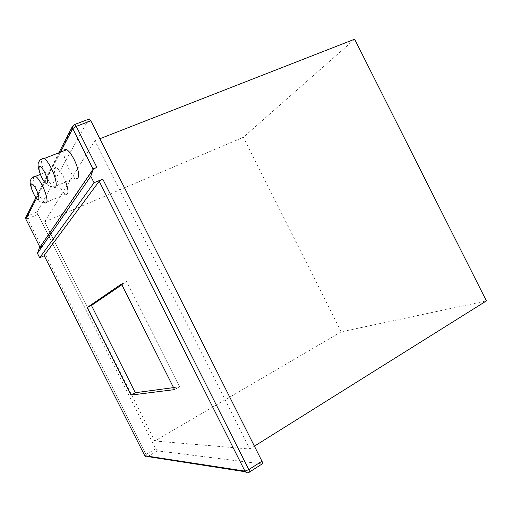 <?xml version="1.0" encoding="UTF-8"?>
<svg xmlns="http://www.w3.org/2000/svg" width="512" height="512" viewBox="0 0 512 512"><rect width="100%" height="100%" fill="white"/><g stroke="black" fill="none" stroke-linecap="round" stroke-linejoin="round"><path stroke-width="0.38" stroke-dasharray="2.56 1.92" d="M40.102 247.507L39.93 247.168L40.102 247.507L41.811 246.95L39.334 248.038M44.237 255.731L45.862 255.008L44.16 255.584M96.883 167.392L93.312 169.542L93.133 169.19M40.064 247.398L93.312 169.542M72.55 126.182L74.189 124.557L88.742 119.078L37.274 211.878L37.971 214.432L155.731 448.768L157.357 450.848L262.131 463.942M64.102 150.758C62.138 156.026 70.669 175.738 75.808 177.914L53.741 186.912C48.666 184.493 39.648 163.405 41.869 159.034M65.773 182.01L63.558 176.992C61.043 172.115 58.771 169.082 56.736 167.885C49.85 163.974 59.475 191.616 65.773 194.157L45.056 202.752C40.55 200.755 31.738 180.659 33.702 176.768M154.765 441.005L249.856 449.024L94.842 140.704L44.621 221.83L154.765 441.005L341.235 331.827L486.4 300.902M174.554 389.613L179.539 386.816L173.549 387.616M121.472 284.013L126.618 281.542L179.539 386.816M121.856 284.774L126.618 281.542M249.856 449.024L254.413 446.17M94.842 140.704L99.846 138.746M354.624 39.206L243.354 137.286L341.235 331.827M44.621 221.83L243.354 137.286M45.862 255.008L146.086 454.464L144.723 455.699M155.731 448.768L146.086 454.464L147.693 456.57L157.363 450.848M37.971 214.432L27.648 218.765L41.811 246.95M25.837 219.123L27.648 218.765L26.918 216.211L25.952 216.998M60.518 152.16L36.538 198.451M37.274 211.878L26.918 216.211L74.157 124.621M245.35 471.77L249.459 472.07M157.357 450.848L147.693 456.57L144.787 455.795M58.899 152.787L35.898 197.613M40.384 174.387L56.736 167.885M41.472 176.819C43.187 181.357 48.832 186.298 48.582 185.613C49.402 186.317 51.123 186.752 53.741 186.912M33.504 193.459C35.072 197.638 40.346 202.259 40.166 201.664C40.89 202.31 42.522 202.669 45.056 202.752"/><path stroke-width="0.77" d="M39.674 257.76L37.44 253.312L90.784 176.262L94.042 182.746L39.674 257.76L44.237 255.731M94.042 182.746L102.778 179.123L99.194 181.248L44.128 255.488L144.736 455.699L244.915 471.104L248.813 469.6L261.965 461.197L90.842 120.832L76.25 126.355L96.883 167.392L93.389 168.813L39.334 248.038L37.44 253.312M93.389 168.813L90.784 176.262M245.35 471.77L147.699 456.57C146.458 457.146 145.466 456.858 144.736 455.699L44.128 255.488M131.072 395.053L87.11 307.565L121.472 284.013L174.554 389.613L131.072 395.053L135.315 392.717L91.456 305.453L121.856 284.774M75.808 177.914C80.205 180.589 79.219 169.402 73.946 159.181C71.379 154.202 68.992 151.046 66.797 149.709C65.44 149.005 64.538 149.35 64.102 150.758M65.773 194.157C68.774 194.822 68.774 190.778 65.773 182.01M261.965 461.197C262.778 462.95 262.829 463.866 262.131 463.942L249.459 472.07M90.842 120.832L89.376 118.95L88.742 119.078M87.11 307.565L91.456 305.453M173.549 387.616L135.315 392.717M254.413 446.17L486.4 300.902L354.624 39.206L99.846 138.746M102.778 179.123L248.813 469.6C249.632 471.366 249.702 472.282 249.03 472.339C247.341 473.19 245.965 472.781 244.915 471.104L99.194 181.248M25.952 216.998L25.901 219.245L39.93 247.168L25.843 219.104L36.538 198.451M93.133 169.19L72.723 128.589L60.518 152.16M74.157 124.621L74.803 124.442L76.25 126.355L72.723 128.589L72.55 126.182L58.899 152.787M53.741 186.912C57.952 189.722 56.576 178.547 51.245 168.186C48.653 163.136 46.304 159.917 44.198 158.515C43.059 157.85 42.285 158.022 41.869 159.034M45.056 202.752C48.659 205.062 47.136 195.014 42.298 185.587C39.757 180.653 37.517 177.555 35.571 176.301L33.702 176.768M44.563 172.314C39.168 161.587 36.621 167.302 41.901 177.69C47.117 188.192 49.952 183.053 44.563 172.314M36.109 189.37C31.085 179.379 28.87 184.346 33.792 194.042C38.662 203.84 41.126 199.373 36.109 189.37M72.55 126.182L74.803 124.442L89.376 118.95M35.898 197.613L25.741 217.408L25.837 219.123M41.472 176.819C38.24 169.184 37.312 164.314 38.682 162.208C40.173 159.706 39.91 159.597 44.198 158.515L66.797 149.709M33.504 193.459C30.368 186.112 29.421 181.594 30.656 179.923C31.878 177.677 31.597 177.51 35.571 176.301L40.384 174.387"/></g></svg>
